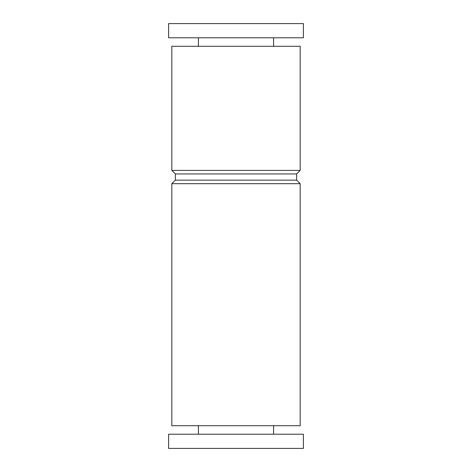 <?xml version="1.0" encoding="UTF-8"?>
<svg xmlns="http://www.w3.org/2000/svg" width="472" height="472" viewBox="0 0 472 472"><rect width="100%" height="100%" fill="white"/><g stroke="black" fill="none" stroke-linecap="round" stroke-linejoin="round"><path stroke-width="0.71" d="M236 170.398L300.18 170.398L300.18 46.291L171.82 46.291L171.82 170.398L236 170.398M296.634 173.944L175.366 173.944L175.366 180.151L296.634 180.151L296.634 173.944L300.18 170.398M171.82 425.709L300.18 425.709L300.18 183.697L171.82 183.697L171.82 425.709M198.411 37.784L198.411 46.291M273.589 434.216L273.589 425.709M303.372 23.6L168.628 23.6L168.628 37.784L303.372 37.784L303.372 23.6M168.628 448.4L303.372 448.4L303.372 434.216L168.628 434.216L168.628 448.4M175.366 173.944L171.82 170.398M175.366 180.151L171.82 183.697M296.634 180.151L300.18 183.697M273.589 37.784L273.589 46.291M198.411 434.216L198.411 425.709"/></g></svg>
